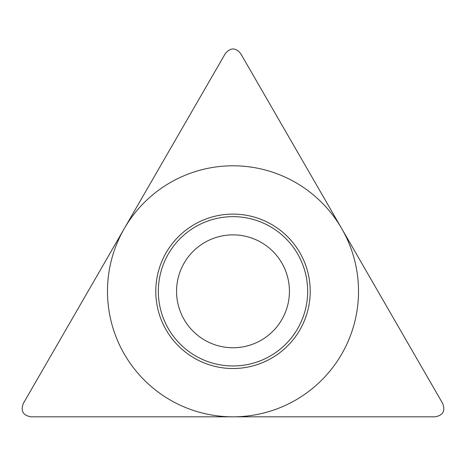 <?xml version="1.0" encoding="UTF-8"?>
<svg xmlns="http://www.w3.org/2000/svg" width="466" height="466" viewBox="0 0 466 466"><rect width="100%" height="100%" fill="white"/><g stroke="black" fill="none" stroke-linecap="round" stroke-linejoin="round"><path stroke-width="0.7" d="M434.883 416.831C442.95 415.515 445.537 411.029 442.642 403.387L240.765 53.718C235.586 47.386 230.414 47.386 225.235 53.718L23.358 403.387C20.463 411.029 23.05 415.515 31.117 416.831L434.883 416.831L31.117 416.831C23.05 415.515 20.463 411.029 23.358 403.387L225.235 53.718C230.414 47.386 235.586 47.386 240.765 53.718L442.642 403.387C445.537 411.029 442.95 415.515 434.883 416.831M155.79 291.308A77.21 77.21 0 0 1 233 214.104A77.21 77.21 0 0 1 310.21 291.308A77.21 77.21 0 0 1 233 368.519A77.21 77.21 0 0 1 155.79 291.308M158.341 291.308A74.659 74.659 0 0 0 233 365.973A74.659 74.659 0 0 0 307.659 291.308A74.659 74.659 0 0 0 233 216.649A74.659 74.659 0 0 0 158.341 291.308M176.562 291.308A56.438 56.438 0 0 0 233 347.747A56.438 56.438 0 0 0 289.438 291.308A56.438 56.438 0 0 0 233 234.87A56.438 56.438 0 0 0 176.562 291.308A56.438 56.438 0 0 1 233 234.87A56.438 56.438 0 0 1 289.438 291.308A56.438 56.438 0 0 1 233 347.747A56.438 56.438 0 0 1 176.562 291.308M358.517 291.308A125.517 125.517 0 0 0 233 165.791A125.517 125.517 0 0 0 107.483 291.308A125.517 125.517 0 0 0 233 416.831A125.517 125.517 0 0 0 358.517 291.308"/></g></svg>
